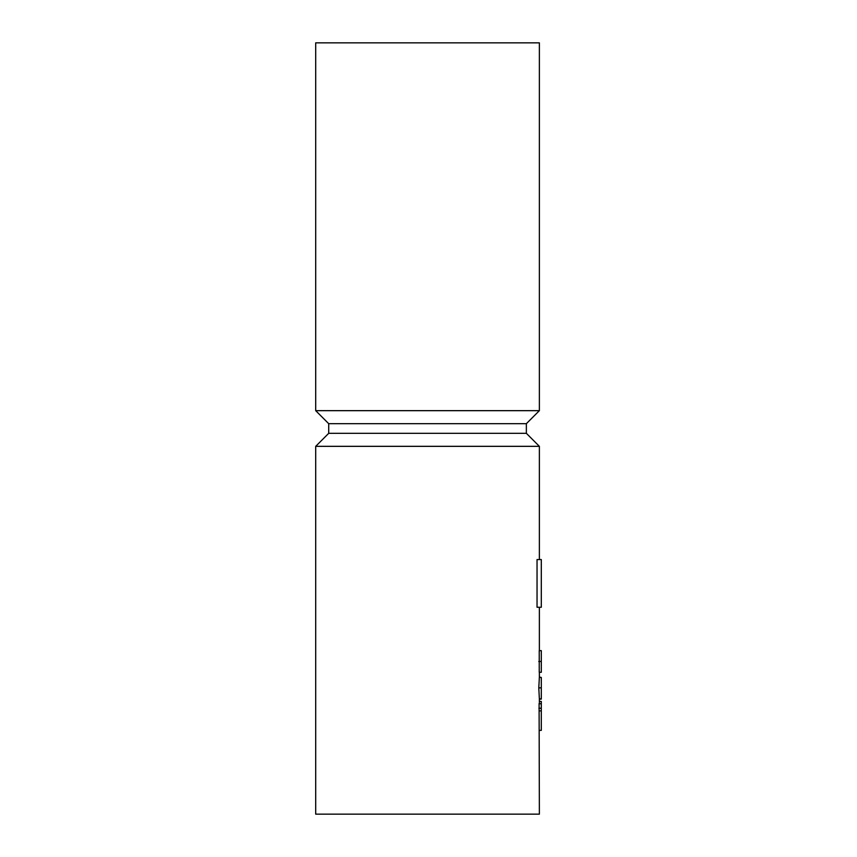 <?xml version="1.0" encoding="UTF-8"?>
<svg xmlns="http://www.w3.org/2000/svg" width="857" height="857" viewBox="0 0 857 857"><rect width="100%" height="100%" fill="white"/><g stroke="black" fill="none" stroke-linecap="round" stroke-linejoin="round"><path stroke-width="1.29" d="M539.096 704.079L539.374 814.15L315.697 814.15L315.697 446.336L539.374 446.336L539.374 559.567L537.039 559.567L537.039 607.259L541.303 607.259L541.303 559.567L537.039 559.567M538.785 687.85L539.353 698.669L541.303 699.098L539.374 699.098L541.303 699.098L541.303 687.85L538.785 687.85L539.353 677.469L541.303 677.469L541.303 687.85M539.374 703.758L539.374 698.669M539.235 650.645L539.235 672.274M539.374 677.041L541.303 677.469M539.374 672.274L541.303 672.274L541.303 661.465L538.785 661.465M539.374 650.645L541.303 650.645L541.303 661.465M539.224 710.871L541.303 710.871L541.303 730.368L539.374 730.368M539.374 701.444L541.303 701.444L541.303 710.871M315.697 446.336L328.713 433.321L526.359 433.321L539.374 446.336M328.713 433.321L328.713 423.679L526.359 423.679L539.374 410.664L539.374 42.85L315.697 42.85L315.697 410.664L539.374 410.664M538.903 708.257L541.303 708.257M539.374 677.469L539.374 671.942M539.374 650.966L539.374 607.259M539.01 703.758L541.303 703.758M526.359 433.321L526.359 423.679M328.713 423.679L315.697 410.664"/></g></svg>
